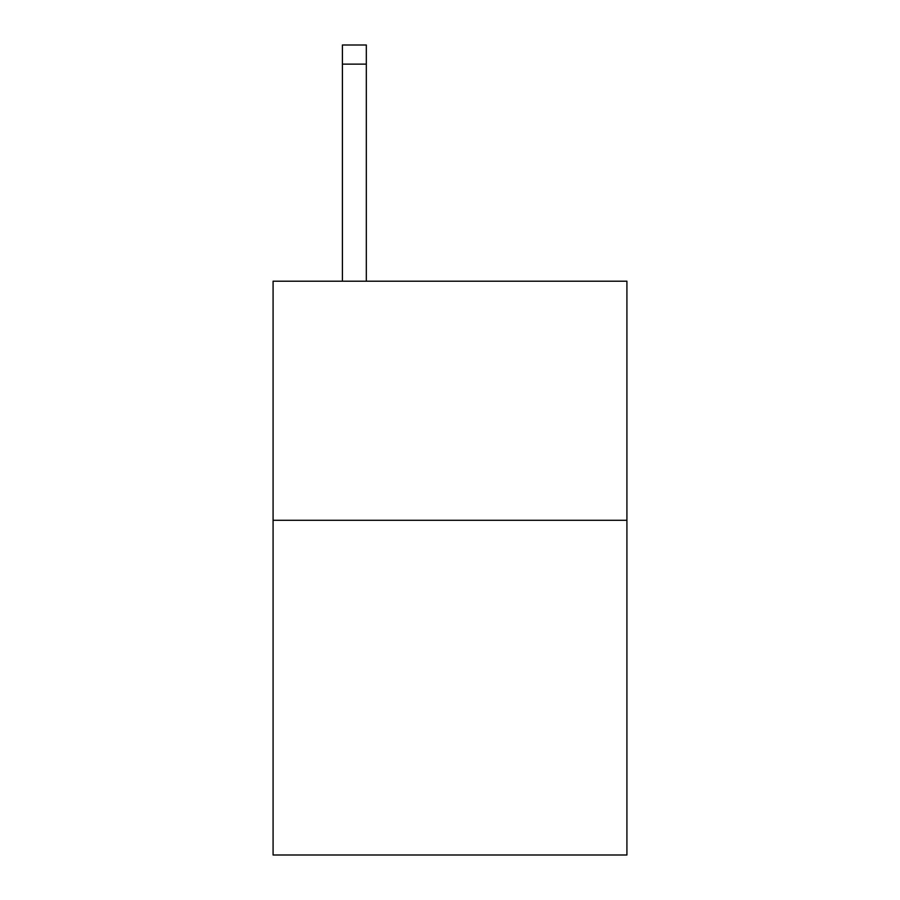 <?xml version="1.0" encoding="UTF-8"?>
<svg xmlns="http://www.w3.org/2000/svg" width="900" height="900" viewBox="0 0 900 900"><rect width="100%" height="100%" fill="white"/><g stroke="black" fill="none" stroke-linecap="round" stroke-linejoin="round"><path stroke-width="1.35" d="M626.918 520.29L626.918 855L273.082 855L273.082 281.205L626.918 281.205L626.918 520.29L273.082 520.29M366.322 281.205L366.322 64.125L342.416 64.125L342.416 45L366.322 45L366.322 64.125M342.416 281.205L342.416 64.125"/></g></svg>
